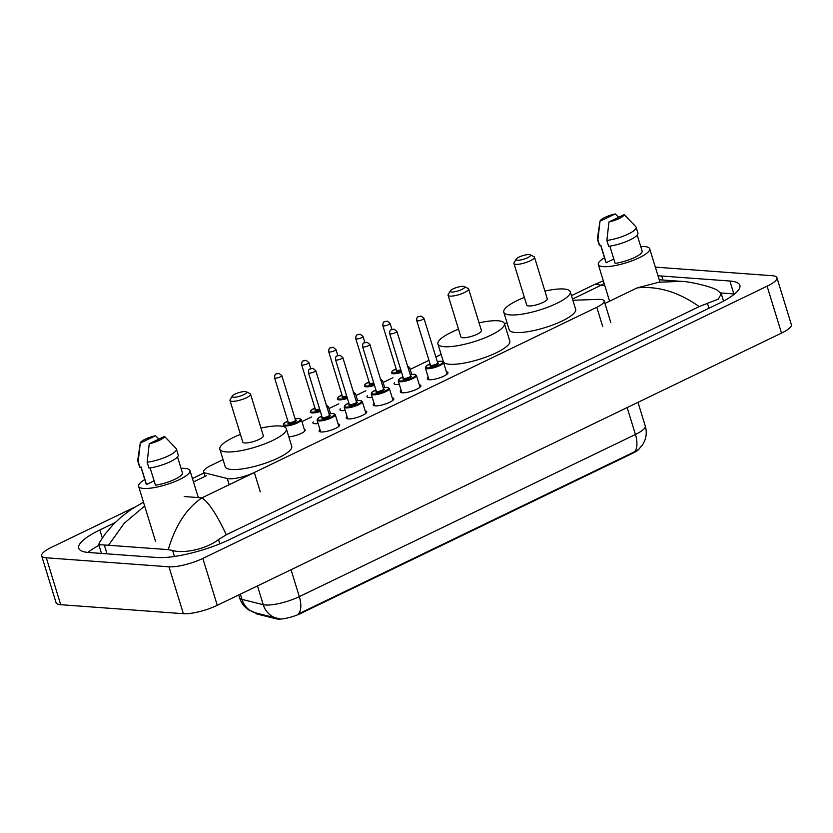 <?xml version="1.0" encoding="UTF-8"?>
<svg xmlns="http://www.w3.org/2000/svg" width="833" height="833" viewBox="0 0 833 833"><rect width="100%" height="100%" fill="white"/><g stroke="black" fill="none" stroke-linecap="round" stroke-linejoin="round"><path stroke-width="1.25" d="M399.309 384.325A10.121 2.468 162.9 0 1 395.946 384.534A10.121 2.468 162.9 0 1 394.092 383.732A10.121 2.468 162.9 0 1 394.446 382.732M372.236 397.383A10.121 2.468 162.9 0 1 368.884 397.591A10.121 2.468 162.9 0 1 367.03 396.789A10.121 2.468 162.9 0 1 367.374 395.79M345.174 410.44A10.121 2.468 162.9 0 1 341.811 410.648A10.121 2.468 162.9 0 1 339.958 409.846A10.121 2.468 162.9 0 1 340.312 408.847M318.112 423.497A10.121 2.468 162.9 0 1 314.749 423.705A10.121 2.468 162.9 0 1 312.896 422.904A10.121 2.468 162.9 0 1 313.25 421.904M446.363 371.747A10.767 2.624 162.9 0 1 447.956 372.559A10.767 2.624 162.9 0 1 441.24 377.266A10.767 2.624 162.9 0 1 429.349 379.733A10.767 2.624 162.9 0 1 427.381 378.89A10.767 2.624 162.9 0 1 428.235 377.328M419.301 384.804A10.767 2.624 162.9 0 1 420.884 385.617A10.767 2.624 162.9 0 1 414.178 390.323A10.767 2.624 162.9 0 1 402.287 392.791A10.767 2.624 162.9 0 1 400.319 391.947A10.767 2.624 162.9 0 1 401.173 390.385M392.239 397.872A10.767 2.624 162.9 0 1 393.822 398.674A10.767 2.624 162.9 0 1 387.116 403.38A10.767 2.624 162.9 0 1 375.225 405.848A10.767 2.624 162.9 0 1 373.246 405.005A10.767 2.624 162.9 0 1 374.111 403.443M365.177 410.929A10.767 2.624 162.9 0 1 366.759 411.731A10.767 2.624 162.9 0 1 360.043 416.438A10.767 2.624 162.9 0 1 348.152 418.905A10.767 2.624 162.9 0 1 346.184 418.062A10.767 2.624 162.9 0 1 347.038 416.5M338.104 423.987A10.767 2.624 162.9 0 1 339.697 424.788A10.767 2.624 162.9 0 1 332.981 429.495A10.767 2.624 162.9 0 1 321.09 431.963A10.767 2.624 162.9 0 1 319.122 431.119A10.767 2.624 162.9 0 1 319.976 429.557M223.057 459.66L211.009 465.48A18.972 4.623 -17.1 0 0 203.637 471.842A18.972 4.623 -17.1 0 0 205.47 473.092L227.274 478.527A18.972 4.623 -17.1 0 0 228.919 478.767A18.972 4.623 -17.1 0 0 254.336 472.488L596.782 307.273A18.972 4.623 -17.1 0 0 604.154 300.9A18.972 4.623 -17.1 0 0 598.583 299.38L572.875 300.265M255.669 612.901L255.689 612.973A17.076 4.155 -17.1 0 0 257.335 614.098L276.41 618.846A17.076 4.155 -17.1 0 0 277.889 619.075A17.076 4.155 -17.1 0 0 300.765 613.421L632.965 453.142A17.076 4.155 -17.1 0 0 639.098 448.997M506.995 322.673L504.506 323.881M441.146 354.452L435.867 356.993M428.964 360.325L410.19 369.383M392.905 377.724L383.118 382.441M365.843 390.781L356.055 395.498M338.771 403.838L328.993 408.555M311.709 416.896L301.931 421.613M304.316 429.38A10.121 2.468 162.9 0 1 305.17 430.015A10.121 2.468 162.9 0 1 299.641 434.128A10.121 2.468 162.9 0 1 288.791 436.773M655.342 267.133L772.295 275.723A25.292 6.164 162.9 0 1 776.929 277.712L791.35 324.599A25.292 6.164 162.9 0 1 781.521 333.096L217.267 605.32A25.292 6.164 162.9 0 1 183.375 613.702L60.705 604.696A25.292 6.164 162.9 0 1 56.071 602.707L41.65 555.809A25.292 6.164 162.9 0 1 51.479 547.323L134.602 507.214M776.929 277.712A25.292 6.164 162.9 0 1 767.099 286.198L202.836 558.433A25.292 6.164 162.9 0 1 168.953 566.804L46.284 557.798A25.292 6.164 162.9 0 1 41.65 555.809M115.079 522.614L99.856 529.965A54.384 13.245 -17.1 0 0 78.729 548.218A54.384 13.245 -17.1 0 0 88.683 552.498L156.833 557.496A54.384 13.245 -17.1 0 0 229.7 539.492L718.723 303.556A54.384 13.245 -17.1 0 0 739.85 285.303A54.384 13.245 -17.1 0 0 729.885 281.023L661.735 276.025A54.384 13.245 -17.1 0 0 658.039 275.89M734.591 293.976A54.384 13.245 -17.1 0 0 733.852 293.924L720.951 292.977M99.002 545.303A54.384 13.245 -17.1 0 0 87.954 552.435M144.661 506.016L124.19 523.291L108.529 545.261L98.804 544.667L99.262 542.814L105.395 533.672L113.382 524.332L121.774 516.522L131.156 509.452L143.474 502.184M717.098 290.061L721.253 293.664L718.41 299.057L699.189 306.606C678.656 292.029 657.966 285.802 637.11 287.906L658.924 282.22L681.082 281.356C687.444 281.158 709.872 286.042 717.098 290.061M108.529 545.261L168.256 549.645C175.399 525.456 186.634 508.192 201.961 497.853C208.854 502.486 216.955 514.784 226.274 534.765L699.189 306.606M226.274 534.765L218.506 539.586C205.761 549.384 183.25 553.778 172.629 550.488L168.256 549.645M604.123 283.428L601.103 285.261L595.449 284.084L603.342 280.877M240.373 594.179L241.976 599.385A22.127 19.898 104 0 0 255.648 612.901L248.89 609.995C244.329 607.028 241.216 602.936 239.54 597.73A25.292 6.164 -17.1 0 0 241.976 599.385L263.238 604.685A25.292 6.164 -17.1 0 0 265.435 605.008A25.292 6.164 -17.1 0 0 299.318 596.636A22.127 11.37 64.2 0 1 298.558 613.879L634.673 451.715L638.578 449.476L642.597 444.812L644.68 440.772C646.554 435.919 646.741 430.994 645.263 425.986L637.984 402.339M279.326 618.627L276.91 618.201A22.127 19.898 104 0 0 277.66 618.367M181.053 468.406A26.875 6.549 162.9 0 1 185.051 468.396A26.875 6.549 162.9 0 1 189.966 470.52A26.875 6.549 162.9 0 1 173.212 482.255A26.875 6.549 162.9 0 1 143.526 488.44A26.875 6.549 162.9 0 1 138.601 486.316A26.875 6.549 162.9 0 1 144.786 479.569M154.105 480.839L146.483 484.514A18.972 4.623 162.9 0 1 146.15 483.994L140.923 467.001M146.483 484.514L141.069 466.928L139.996 467.448A20.231 4.925 162.9 0 1 139.538 466.782L137.737 460.92A20.231 4.925 162.9 0 1 137.695 460.337L140.267 443.104A12.651 3.082 162.9 0 1 155.532 435.721L140.277 443.083L138.195 461.586A20.231 4.925 162.9 0 1 137.737 460.92M155.532 435.721L158.916 439.074M139.996 467.448L138.195 461.586M150.138 467.938L155.448 485.17A18.972 4.623 162.9 0 0 174.076 479.662A18.972 4.623 162.9 0 0 182.417 472.842L177.512 456.89M164.497 436.377A12.651 3.082 162.9 0 1 149.242 443.739L164.497 436.377L176.117 448.518A20.231 4.925 162.9 0 1 176.409 449.018A20.231 4.925 162.9 0 1 167.287 456.401A20.231 4.925 162.9 0 1 147.16 462.242L148.972 468.104A20.231 4.925 162.9 0 0 169.089 462.263A20.231 4.925 162.9 0 0 178.21 454.88L176.409 449.018M173.358 445.53L175.95 448.362A20.231 4.925 162.9 0 1 176.117 448.518M149.242 443.739L147.16 462.242M640.764 246.62A26.875 6.549 162.9 0 1 644.752 246.61A26.875 6.549 162.9 0 1 649.678 248.723A26.875 6.549 162.9 0 1 632.924 260.458A26.875 6.549 162.9 0 1 603.227 266.643A26.875 6.549 162.9 0 1 598.313 264.53A26.875 6.549 162.9 0 1 604.498 257.772M613.817 259.042L606.185 262.728A18.972 4.623 162.9 0 1 605.862 262.208L600.635 245.204M606.185 262.728L600.78 245.141L599.708 245.652A20.231 4.925 162.9 0 1 599.239 244.985L597.438 239.133A20.231 4.925 162.9 0 1 597.407 238.54L599.979 221.286A12.651 3.082 162.9 0 1 615.233 213.925L599.979 221.286L597.907 239.789A20.231 4.925 162.9 0 1 597.438 239.133M615.233 213.925L618.617 217.278M599.708 245.652L597.907 239.789M609.85 246.141L615.15 263.384A18.972 4.623 162.9 0 0 633.788 257.866A18.972 4.623 162.9 0 0 642.128 251.045L637.224 235.104M624.198 214.591A12.651 3.082 162.9 0 1 608.944 221.953L624.198 214.591L635.818 226.722A20.231 4.925 162.9 0 1 636.12 227.232A20.231 4.925 162.9 0 1 626.999 234.614A20.231 4.925 162.9 0 1 606.872 240.456L608.673 246.318A20.231 4.925 162.9 0 0 628.8 240.477A20.231 4.925 162.9 0 0 637.922 233.094L636.12 227.232M633.07 223.733L635.652 226.566A20.231 4.925 162.9 0 1 635.818 226.722M608.944 221.953L606.872 240.456M245.235 391.572A7.591 1.853 162.9 0 1 246.256 391.791A7.591 1.853 162.9 0 1 242.736 395.144A7.591 1.853 162.9 0 1 233.511 397.226A7.591 1.853 162.9 0 1 232.209 396.112A7.591 1.853 162.9 0 1 237.728 392.989A7.591 1.853 162.9 0 1 245.235 391.572M246.256 391.791L250.025 393.645A10.746 2.614 162.9 0 1 250.546 394.165A10.746 2.614 162.9 0 1 243.84 398.861A10.746 2.614 162.9 0 1 231.97 401.339A10.746 2.614 162.9 0 1 229.991 400.486A10.746 2.614 162.9 0 1 230.127 399.757L232.209 396.112M229.991 400.486L242.799 442.104A10.746 2.614 -17.1 0 0 244.767 442.958A10.746 2.614 -17.1 0 0 256.647 440.48A10.746 2.614 -17.1 0 0 263.343 435.784L250.546 394.165M260.979 428.089A34.778 8.476 162.9 0 1 279.94 425.986A34.778 8.476 162.9 0 1 286.313 428.724A34.778 8.476 162.9 0 1 264.634 443.916A34.778 8.476 162.9 0 1 226.201 451.913A34.778 8.476 162.9 0 1 219.829 449.174A34.778 8.476 162.9 0 1 240.435 434.409M286.313 428.724L291.727 446.301A34.778 8.476 162.9 0 1 270.038 461.492A34.778 8.476 162.9 0 1 231.616 469.5A34.778 8.476 162.9 0 1 225.243 466.761L219.829 449.174M463.315 286.354A7.591 1.853 162.9 0 1 464.335 286.583A7.591 1.853 162.9 0 1 460.816 289.926A7.591 1.853 162.9 0 1 451.59 292.008A7.591 1.853 162.9 0 1 450.289 290.894A7.591 1.853 162.9 0 1 455.807 287.77A7.591 1.853 162.9 0 1 463.315 286.354M464.335 286.583L468.104 288.426A10.746 2.614 162.9 0 1 468.625 288.957A10.746 2.614 162.9 0 1 461.919 293.643A10.746 2.614 162.9 0 1 450.049 296.121A10.746 2.614 162.9 0 1 448.081 295.278A10.746 2.614 162.9 0 1 448.216 294.549L450.289 290.894M448.081 295.278L460.878 336.896A10.746 2.614 -17.1 0 0 462.846 337.74A10.746 2.614 -17.1 0 0 474.727 335.262A10.746 2.614 -17.1 0 0 481.432 330.566L468.625 288.957M479.058 322.871A34.778 8.476 162.9 0 1 498.019 320.767A34.778 8.476 162.9 0 1 504.392 323.506A34.778 8.476 162.9 0 1 482.713 338.698A34.778 8.476 162.9 0 1 444.281 346.695A34.778 8.476 162.9 0 1 437.919 343.956A34.778 8.476 162.9 0 1 458.514 329.191M504.392 323.506L509.806 341.093A34.778 8.476 162.9 0 1 488.117 356.285A34.778 8.476 162.9 0 1 449.695 364.281A34.778 8.476 162.9 0 1 443.323 361.543L437.919 343.956M529.163 254.586A7.591 1.853 162.9 0 1 530.184 254.804A7.591 1.853 162.9 0 1 526.664 258.147A7.591 1.853 162.9 0 1 517.439 260.24A7.591 1.853 162.9 0 1 516.148 259.125A7.591 1.853 162.9 0 1 521.666 256.002A7.591 1.853 162.9 0 1 529.163 254.586M530.184 254.804L533.953 256.658A10.746 2.614 162.9 0 1 534.484 257.178A10.746 2.614 162.9 0 1 527.778 261.874A10.746 2.614 162.9 0 1 515.898 264.353A10.746 2.614 162.9 0 1 513.93 263.499A10.746 2.614 162.9 0 1 514.065 262.77L516.148 259.125M513.93 263.499L526.737 305.117A10.746 2.614 -17.1 0 0 528.705 305.961A10.746 2.614 -17.1 0 0 540.586 303.493A10.746 2.614 -17.1 0 0 547.281 298.797L534.484 257.178M544.917 291.092A34.778 8.476 162.9 0 1 563.879 288.999A34.778 8.476 162.9 0 1 570.251 291.737A34.778 8.476 162.9 0 1 548.562 306.919A34.778 8.476 162.9 0 1 510.14 314.926A34.778 8.476 162.9 0 1 503.767 312.188A34.778 8.476 162.9 0 1 524.363 297.423M570.251 291.737L575.655 309.314A34.778 8.476 162.9 0 1 553.976 324.506A34.778 8.476 162.9 0 1 515.554 332.502A34.778 8.476 162.9 0 1 509.182 329.774L503.767 312.188M229.179 484.723L227.274 478.527M276.41 618.846L276.15 618.013M257.335 614.098L257.074 613.255M632.965 453.142L632.788 452.569M300.765 613.421L300.588 612.838M260.302 491.876L254.336 472.488M602.748 326.661L596.782 307.273M184.197 496.541L201.961 497.853L254.357 472.571M637.11 287.906L604.925 303.431M572.5 299.057L601.103 285.261L604.768 285.532M206.282 475.747L193.475 481.922M767.099 286.198L781.521 333.096M46.284 557.798L60.705 604.696M168.953 566.804L183.375 613.702M202.836 558.433L217.267 605.32M733.852 293.924L729.885 281.023M102.324 537.972L99.856 529.965M662.974 280.023L661.735 276.025M107.051 553.841L104.479 545.48M708.945 308.272L707.529 303.649M219.818 543.845L218.506 539.586M174.472 556.465L172.629 550.488M255.648 612.901L276.91 618.201A22.127 19.898 104 0 1 263.238 604.685L257.47 585.932M634.673 451.715A22.127 11.37 -115.8 0 0 635.433 434.472A25.292 6.164 -17.1 0 0 645.263 425.986M291.04 569.73L299.318 596.636L635.433 434.472L627.155 407.566M338.833 426.35L335.23 414.615A9.486 2.312 162.9 0 1 329.316 418.76A9.486 2.312 162.9 0 1 318.831 420.936A9.486 2.312 162.9 0 1 317.092 420.196L317.706 418.52L321.777 416.052M321.777 416.073A8.851 2.155 -17.1 0 0 319.143 420.124A8.851 2.155 -17.1 0 0 331.003 417.187A8.851 2.155 -17.1 0 0 332.825 413.522A8.851 2.155 -17.1 0 0 329.035 413.845M329.451 415.178A4.425 1.083 162.9 0 1 328.462 417.021A4.425 1.083 162.9 0 1 322.558 418.468A4.425 1.083 162.9 0 1 322.194 417.395M329.431 415.115L315.717 370.57A3.79 0.927 162.9 0 1 313.354 372.226A3.79 0.927 162.9 0 1 309.168 373.101A3.79 0.927 162.9 0 1 308.47 372.799L322.173 417.343A3.79 0.927 -17.1 0 0 322.871 417.645A3.79 0.927 -17.1 0 0 327.057 416.771A3.79 0.927 -17.1 0 0 329.431 415.115L329.17 415.209M311.688 368.519L310.709 368.988L311.688 368.519M365.906 413.293L362.293 401.558A9.486 2.312 162.9 0 1 356.378 405.702A9.486 2.312 162.9 0 1 345.903 407.878A9.486 2.312 162.9 0 1 344.164 407.139L344.768 405.463L348.84 402.995M348.85 403.016A8.851 2.155 -17.1 0 0 346.205 407.056A8.851 2.155 -17.1 0 0 358.065 404.13A8.851 2.155 -17.1 0 0 359.887 400.465A8.851 2.155 -17.1 0 0 356.097 400.788L360.116 400.413L362.293 401.558M356.514 402.11A4.425 1.083 162.9 0 1 355.524 403.963A4.425 1.083 162.9 0 1 349.631 405.411A4.425 1.083 162.9 0 1 349.266 404.338M356.493 402.058L342.79 357.513A3.79 0.927 162.9 0 1 340.426 359.169A3.79 0.927 162.9 0 1 336.23 360.043A3.79 0.927 162.9 0 1 335.532 359.741L349.235 404.286A3.79 0.927 -17.1 0 0 349.933 404.588A3.79 0.927 -17.1 0 0 354.129 403.713A3.79 0.927 -17.1 0 0 356.493 402.058L356.243 402.152M338.75 355.462L337.771 355.93L338.75 355.462M372.965 394.821A9.486 2.312 162.9 0 1 371.226 394.082L371.83 392.405L375.902 389.938A8.851 2.155 -17.1 0 0 373.267 393.999A8.851 2.155 -17.1 0 0 385.127 391.073A8.851 2.155 -17.1 0 0 386.949 387.407A8.851 2.155 -17.1 0 0 383.159 387.73L387.178 387.355L389.355 388.501A9.486 2.312 162.9 0 1 383.44 392.645A9.486 2.312 162.9 0 1 372.965 394.821M383.576 389.053A4.425 1.083 162.9 0 1 382.586 390.906A4.425 1.083 162.9 0 1 376.693 392.353A4.425 1.083 162.9 0 1 376.329 391.281M383.555 389.001L369.852 344.456A3.79 0.927 162.9 0 1 367.488 346.111A3.79 0.927 162.9 0 1 363.292 346.986A3.79 0.927 162.9 0 1 362.594 346.684L376.308 391.229A3.79 0.927 -17.1 0 0 376.995 391.531A3.79 0.927 -17.1 0 0 381.191 390.656A3.79 0.927 -17.1 0 0 383.555 389.001L383.305 389.094M365.812 342.405L364.833 342.873L365.812 342.405M420.03 387.178L416.417 375.444A9.486 2.312 162.9 0 1 410.502 379.588A9.486 2.312 162.9 0 1 400.027 381.764A9.486 2.312 162.9 0 1 398.289 381.025L398.892 379.348L402.974 376.88A8.851 2.155 -17.1 0 0 400.34 380.941A8.851 2.155 -17.1 0 0 412.2 378.015A8.851 2.155 -17.1 0 0 414.011 374.35A8.851 2.155 -17.1 0 0 410.232 374.663M410.648 375.995A4.425 1.083 162.9 0 1 409.649 377.849A4.425 1.083 162.9 0 1 403.755 379.296A4.425 1.083 162.9 0 1 403.391 378.224M410.617 375.943L396.914 331.399A3.79 0.927 162.9 0 1 394.55 333.054A3.79 0.927 162.9 0 1 390.354 333.929A3.79 0.927 162.9 0 1 389.667 333.627L403.37 378.172A3.79 0.927 -17.1 0 0 404.067 378.474A3.79 0.927 -17.1 0 0 408.253 377.599A3.79 0.927 -17.1 0 0 410.617 375.943L410.367 376.037M392.874 329.347L391.895 329.816L392.874 329.347M447.092 374.121L443.489 362.386A9.486 2.312 162.9 0 1 437.575 366.53A9.486 2.312 162.9 0 1 427.09 368.707A9.486 2.312 162.9 0 1 425.351 367.967L425.965 366.291L430.036 363.823M430.036 363.844A8.851 2.155 -17.1 0 0 427.402 367.884A8.851 2.155 -17.1 0 0 439.262 364.958A8.851 2.155 -17.1 0 0 441.084 361.293A8.851 2.155 -17.1 0 0 437.294 361.605M437.71 362.938A4.425 1.083 162.9 0 1 436.721 364.792A4.425 1.083 162.9 0 1 430.817 366.239A4.425 1.083 162.9 0 1 430.453 365.166M437.689 362.886L423.976 318.341A3.79 0.927 162.9 0 1 421.613 319.997A3.79 0.927 162.9 0 1 417.427 320.872A3.79 0.927 162.9 0 1 416.729 320.57L430.432 365.114A3.79 0.927 -17.1 0 0 431.13 365.416A3.79 0.927 -17.1 0 0 435.315 364.542A3.79 0.927 -17.1 0 0 437.689 362.886L437.429 362.98M419.947 316.29L418.968 316.759L419.947 316.29M295.121 418.853L299.141 418.51L301.317 419.645A9.486 2.312 162.9 0 1 295.413 423.789A9.486 2.312 162.9 0 1 284.928 425.975A9.486 2.312 162.9 0 1 283.189 425.226L283.824 423.528L287.874 421.082A8.851 2.155 -17.1 0 0 285.24 425.153A8.851 2.155 -17.1 0 0 297.1 422.216A8.851 2.155 -17.1 0 0 298.912 418.551A8.851 2.155 -17.1 0 0 295.132 418.874M295.548 420.207A4.425 1.083 162.9 0 1 294.549 422.05A4.425 1.083 162.9 0 1 288.655 423.497A4.425 1.083 162.9 0 1 288.291 422.435M288.343 422.487L288.27 422.383A3.79 0.927 -17.1 0 0 288.968 422.675A3.79 0.927 -17.1 0 0 293.154 421.81A3.79 0.927 -17.1 0 0 295.517 420.155L295.267 420.249M274.567 377.828C274.682 372.559 276.816 374.173 278.909 373.33L281.814 375.6A3.79 0.927 162.9 0 1 279.451 377.255A3.79 0.927 162.9 0 1 275.254 378.13A3.79 0.927 162.9 0 1 274.567 377.828L288.27 422.383M276.795 374.017L277.774 373.548L276.795 374.017M326.203 405.452L328.389 406.587A9.486 2.312 162.9 0 1 327.307 408.232M320.372 411.471A9.486 2.312 162.9 0 1 311.99 412.918A9.486 2.312 162.9 0 1 310.251 412.168L310.886 410.471L314.936 408.024M314.936 408.045A8.851 2.155 -17.1 0 0 312.302 412.096A8.851 2.155 -17.1 0 0 320.143 410.742M327.036 407.347A8.851 2.155 -17.1 0 0 326.484 405.556M319.82 409.711A4.425 1.083 162.9 0 1 315.717 410.44A4.425 1.083 162.9 0 1 315.353 409.378M315.405 409.43L315.332 409.326A3.79 0.927 -17.1 0 0 316.03 409.617A3.79 0.927 -17.1 0 0 319.601 408.972M301.629 364.771C301.744 359.502 303.878 361.116 305.971 360.272L308.876 362.542A3.79 0.927 162.9 0 1 306.513 364.198A3.79 0.927 162.9 0 1 302.327 365.073A3.79 0.927 162.9 0 1 301.629 364.771L315.332 409.326M303.868 360.96L304.847 360.491L303.868 360.96M353.275 392.395L355.452 393.53A9.486 2.312 162.9 0 1 354.369 395.175M347.434 398.413A9.486 2.312 162.9 0 1 339.062 399.861A9.486 2.312 162.9 0 1 337.323 399.111L337.948 397.414L341.999 394.967M342.009 394.988A8.851 2.155 -17.1 0 0 339.364 399.038A8.851 2.155 -17.1 0 0 347.205 397.685M354.098 394.29A8.851 2.155 -17.1 0 0 353.546 392.499M346.892 396.654A4.425 1.083 162.9 0 1 342.79 397.383A4.425 1.083 162.9 0 1 342.425 396.321M342.467 396.373L342.394 396.269A3.79 0.927 -17.1 0 0 343.092 396.56A3.79 0.927 -17.1 0 0 346.663 395.914M328.691 351.713C328.816 346.445 330.94 348.059 333.044 347.215L335.949 349.485A3.79 0.927 162.9 0 1 333.585 351.141A3.79 0.927 162.9 0 1 329.389 352.015A3.79 0.927 162.9 0 1 328.691 351.713L342.394 396.269M330.93 347.902L331.909 347.434L330.93 347.902M380.337 379.338L382.514 380.473A9.486 2.312 162.9 0 1 381.441 382.118M374.496 385.356A9.486 2.312 162.9 0 1 366.124 386.804A9.486 2.312 162.9 0 1 364.385 386.054L365.01 384.357L369.061 381.91A8.851 2.155 -17.1 0 0 366.426 385.981A8.851 2.155 -17.1 0 0 374.267 384.627M381.17 381.233A8.851 2.155 -17.1 0 0 380.619 379.442M373.955 383.596A4.425 1.083 162.9 0 1 369.852 384.325A4.425 1.083 162.9 0 1 369.488 383.263M369.54 383.315L369.467 383.211A3.79 0.927 -17.1 0 0 370.154 383.503A3.79 0.927 -17.1 0 0 373.725 382.857M355.753 338.656C355.878 333.387 358.013 335.001 360.106 334.158L363.011 336.428A3.79 0.927 162.9 0 1 360.647 338.083A3.79 0.927 162.9 0 1 356.451 338.958A3.79 0.927 162.9 0 1 355.753 338.656L369.467 383.211M357.992 334.845L358.971 334.377L357.992 334.845M407.399 366.281L409.576 367.415A9.486 2.312 162.9 0 1 408.503 369.061M401.558 372.299A9.486 2.312 162.9 0 1 393.186 373.746A9.486 2.312 162.9 0 1 391.448 372.997L392.083 371.299L396.133 368.852A8.851 2.155 -17.1 0 0 393.499 372.924A8.851 2.155 -17.1 0 0 401.339 371.57M408.232 368.176A8.851 2.155 -17.1 0 0 407.681 366.385M401.017 370.539A4.425 1.083 162.9 0 1 396.914 371.268A4.425 1.083 162.9 0 1 396.55 370.206M396.602 370.258L396.529 370.154A3.79 0.927 -17.1 0 0 397.226 370.446A3.79 0.927 -17.1 0 0 400.788 369.8M382.826 325.599C382.941 320.33 385.075 321.944 387.168 321.101L390.073 323.371A3.79 0.927 162.9 0 1 387.709 325.026A3.79 0.927 162.9 0 1 383.513 325.901A3.79 0.927 162.9 0 1 382.826 325.599L396.529 370.154M385.054 321.788L386.033 321.319L385.054 321.788M205.033 476.351L203.637 471.842M610.839 322.631L604.154 300.9M101.501 553.435L98.804 544.667M723.544 301.109L721.253 293.664M192.433 478.527L203.981 472.957M571.459 295.663L595.449 284.084M659.226 279.753L681.082 281.356M239.54 597.73L238.696 594.981M189.966 470.52L198.296 497.582M138.601 486.316L155.552 541.419M649.678 248.723L659.944 282.075M598.313 264.53L609.589 301.182M329.025 413.814L333.044 413.47L335.23 414.615M308.47 372.799C308.387 367.665 310.428 369.342 312.812 368.29L315.717 370.57M317.092 420.196L320.705 431.931M335.532 359.741C335.449 354.608 337.49 356.285 339.885 355.233L342.79 357.513M344.164 407.139L347.767 418.874M362.594 346.684C362.522 341.551 364.552 343.227 366.947 342.176L369.852 344.456M371.226 394.082L374.84 405.817M389.355 388.501L392.968 400.236M410.221 374.642L414.24 374.298L416.417 375.444M389.667 333.627C389.584 328.494 391.614 330.17 394.009 329.118L396.914 331.399M398.289 381.025L401.902 392.76M437.283 361.584L441.303 361.241L443.489 362.386M416.729 320.57C416.646 315.436 418.687 317.113 421.071 316.061L423.976 318.341M425.351 367.967L428.964 379.702M281.814 375.6L295.517 420.155M301.317 419.645L304.816 431.015M308.876 362.542L310.761 368.644M328.389 406.587L330.534 413.584M335.949 349.485L337.823 355.587M355.452 393.53L357.596 400.527M363.011 336.428L364.885 342.53M382.514 380.473L384.669 387.47M390.073 323.371L391.947 329.472M409.576 367.415L411.731 374.413"/></g></svg>
